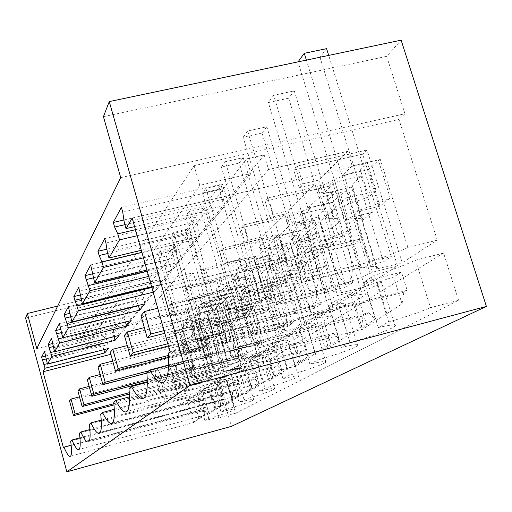 <?xml version="1.0" encoding="UTF-8"?>
<svg xmlns="http://www.w3.org/2000/svg" width="512" height="512" viewBox="0 0 512 512"><rect width="100%" height="100%" fill="white"/><g stroke="black" fill="none" stroke-linecap="round" stroke-linejoin="round"><path stroke-width="0.38" stroke-dasharray="2.56 1.92" d="M204.48 305.267L225.235 377.158L239.283 368.077L217.434 292.89L219.347 291.059L241.363 366.739L257.792 356.122L234.49 276.595L236.64 274.541L260.128 354.611L278.65 342.643L253.683 258.253L256.115 255.93L281.286 340.941L302.33 327.347L275.456 237.453L278.221 234.81L305.338 325.402L329.44 309.824L300.346 213.67L303.526 210.63L332.909 307.59L360.8 289.568L329.094 186.202L332.781 182.675L364.832 286.963L397.485 265.862L362.656 154.131L366.995 149.984L402.234 262.797L437.261 240.16L398.976 119.43L194.093 165.677L82.15 335.712L187.322 309.19L187.635 309.517L204.48 305.267L203.04 306.643L193.261 272.762L188.672 277.894L231.405 426.368M437.261 240.16L407.917 247.526L380.307 159.462L352.198 166.003L347.654 151.347L268.576 169.504L264.186 154.88L246.586 158.867L250.97 173.549L199.821 185.293L194.093 165.677M36.794 348.614L203.04 306.643M120.717 177.645L404.934 113.734L398.976 119.43M404.934 113.734L386.688 56.333L401.133 40.166M458.566 300.269L443.584 253.069L227.635 385.472L235.648 413.222L458.566 300.269L430.464 307.686L415.552 260.186C404.966 265.171 391.213 270.214 374.285 275.309L364.243 281.92C377.709 279.309 383.424 279.341 381.402 282.016L379.194 283.731C371.11 288.422 357.05 293.798 337.018 299.853L328.57 305.414C341.344 302.822 346.925 302.65 345.312 304.909L343.571 306.272C336.627 310.278 323.936 315.053 305.504 320.608L298.291 325.357C310.438 322.797 315.866 322.477 314.566 324.41L313.178 325.504C307.13 328.966 295.571 333.261 278.502 338.387L272.282 342.483C283.853 339.974 289.114 339.552 288.058 341.216L286.925 342.112C281.613 345.139 271.008 349.03 255.117 353.792L249.69 357.363C260.73 354.906 265.824 354.406 264.966 355.853L264.032 356.595C259.315 359.264 249.523 362.822 234.656 367.264L229.888 370.406C240.442 368.006 245.37 367.45 244.672 368.717L243.891 369.338C239.674 371.712 230.579 374.982 216.614 379.142L212.39 381.933C222.496 379.597 227.258 378.995 226.688 380.115L226.029 380.64C222.234 382.765 213.747 385.786 200.582 389.702L196.813 392.192C205.434 390.157 210.067 389.434 210.714 390.016L227.635 385.472M402.234 262.797L377.318 268.8C379.283 265.952 373.53 265.786 360.051 268.288L361.242 267.462L307.949 280.922L300.909 257.53L354.131 244.346L160.602 292.301L167.456 316.41L171.757 311.866L391.309 256.544L383.456 261.85L167.456 316.41M407.917 247.526C397.555 252.256 384.915 256.87 369.984 261.37L368.749 262.234L314.598 275.872L307.949 280.922M380.307 159.462L378.458 160.48L368.57 169.459L342.035 175.667L352.198 166.003M369.984 261.37L354.624 211.622C368.403 207.418 380.269 202.88 390.214 198.003L378.458 160.48M347.654 151.347L318.81 180.083L323.002 193.773L335.053 182.31L346.227 218.656L372.403 212.314L362.976 219.885L352.019 184.48L351.514 187.027L323.002 193.773M342.035 175.667L353.434 212.614L354.624 211.622M368.749 262.234L361.491 238.726L354.131 244.346L361.242 267.462M360.051 268.288L345.088 219.616L346.227 218.656M318.81 180.083L302.816 183.821L299.053 187.693L314.906 183.981L288.013 210.771L273.197 214.298L270.01 217.581L284.698 214.074L261.722 236.966L247.923 240.307L245.184 243.123L258.867 239.808L239.021 259.584L226.106 262.752L223.725 265.203L236.538 262.054L219.213 279.322L207.085 282.33L204.992 284.48L217.037 281.485L201.779 296.685L190.342 299.552L188.499 301.453L199.859 298.605L186.323 312.09L175.507 314.822L173.862 316.512L184.614 313.792L173.555 324.806L126.099 336.883L123.686 328.224L113.197 330.874L115.61 339.552L85.318 347.264L82.15 335.712M268.576 169.504L126.099 336.883M264.186 154.88L123.686 328.224M246.586 158.867L113.197 330.874M250.97 173.549L115.61 339.552M199.821 185.293L85.318 347.264M45.619 356.032L101.114 341.926L103.885 349.67M44.531 351.507L105.587 336.038L101.114 341.926M52.73 343.475L111.13 328.742L114.048 336.672M51.526 338.374L116.147 322.138L111.13 328.742M60.768 329.338L122.387 313.933L125.453 322.022L62.682 337.824M59.424 323.558L128.051 306.477L122.387 313.933M69.914 313.312L135.123 297.171L136.07 300.544L138.31 305.427M68.41 306.707L141.574 288.685L135.123 297.171M80.41 294.995L149.651 278.054L150.675 281.658L153.28 287.123L154.618 291.834L160.557 284.55L159.187 279.718L158.118 272.032L157.056 268.307L149.651 278.054M78.72 287.36L157.056 268.307M92.595 273.843L166.387 256.038L167.494 259.904L170.368 265.69L171.821 270.746L178.714 262.298L177.222 257.101L176.128 248.736L174.976 244.736L166.387 256.038M90.675 264.934L174.976 244.736M106.893 249.165L185.856 230.413L187.066 234.586L190.278 240.723L191.859 246.182L199.955 236.256L198.323 230.637L197.203 221.472L195.942 217.146L185.856 230.413M104.698 238.624L195.942 217.146M123.91 219.981L208.806 200.218L210.131 204.749L213.76 211.277L215.494 217.203L225.139 205.382L223.341 199.258L222.208 189.133L220.819 184.416L208.806 200.218M121.382 207.322L220.819 184.416M103.437 116.659L386.688 56.333M362.656 154.131L293.702 170.048L299.053 187.693M366.995 149.984L297.402 166.01L293.702 170.048M297.402 166.01L302.816 183.821M376.934 269.216L351.514 187.027M235.648 413.222L218.701 417.869C218.112 417.504 213.517 418.406 204.902 420.57L208.8 418.477C222.016 414.586 230.579 411.725 234.477 409.882L235.162 409.453C235.814 408.602 231.098 409.427 221.005 411.93L225.376 409.581C239.398 405.453 248.576 402.362 252.902 400.307L253.722 399.802C254.509 398.829 249.638 399.635 239.098 402.221L244.032 399.571C258.963 395.168 268.858 391.808 273.696 389.504L274.675 388.896C275.635 387.782 270.605 388.563 259.584 391.226L265.197 388.218C281.165 383.494 291.878 379.834 297.344 377.222L298.534 376.48C299.699 375.2 294.515 375.93 282.963 378.682L289.408 375.226C306.566 370.144 318.253 366.112 324.467 363.123L325.926 362.221C327.366 360.73 322.022 361.395 309.901 364.23L317.37 360.224C335.904 354.726 348.749 350.246 355.904 346.79L357.728 345.67C359.501 343.91 354.016 344.486 341.274 347.398L350.035 342.701C370.189 336.704 384.435 331.686 392.762 327.642L395.078 326.221C397.299 324.128 391.693 324.57 378.272 327.552L388.691 321.958C405.728 316.909 419.654 312.147 430.464 307.686M443.584 253.069L415.552 260.186M317.619 285.35C320.998 269.83 307.213 235.213 300.518 241.907L297.869 247.949C294.912 263.565 308.064 296.966 314.989 290.931L317.619 285.35M314.598 275.872L307.418 252.09L300.909 257.53M306.368 60.109L361.491 238.726L307.418 252.09M345.088 219.616C355.731 217.888 361.696 217.978 362.976 219.885M390.214 198.003L380.019 206.189L353.434 212.614M368.57 169.459L380.019 206.189M335.053 182.31L361.171 176.173L372.403 212.314M361.171 176.173L352.019 184.48M122.746 212.141L222.208 189.133M124.915 224.666L210.131 204.749M110.829 354.323L179.994 336.55L182.394 334.33L175.322 335.456C170.701 336.166 168.525 336.064 168.787 335.149C169.677 333.786 174.125 331.744 182.125 329.018L191.539 325.875L196.851 320.966L189.459 322.08C184.666 322.771 182.426 322.611 182.739 321.581C183.738 320.051 188.518 317.811 197.075 314.867L207.098 311.501L213.062 305.99L205.318 307.072C200.339 307.744 198.035 307.501 198.406 306.349C199.539 304.608 204.704 302.138 213.907 298.944L224.608 295.322L231.354 289.082L223.232 290.125C218.054 290.758 215.686 290.426 216.134 289.114C217.427 287.123 223.046 284.384 232.992 280.89L244.467 276.966L252.166 269.85L243.629 270.829C238.24 271.411 235.814 270.957 236.358 269.466C237.843 267.162 243.994 264.09 254.816 260.25L267.194 255.968L276.051 247.776L267.066 248.659C261.446 249.171 258.97 248.57 259.629 246.848C261.37 244.16 268.16 240.678 280.006 236.416L293.434 231.712L303.744 222.189L294.266 222.925C288.41 223.341 285.894 222.547 286.707 220.55C288.762 217.363 296.339 213.376 309.421 208.589L324.096 203.379L336.237 192.16L326.221 192.691C320.128 192.973 317.581 191.936 318.592 189.581C321.082 185.747 329.619 181.114 344.205 175.68L360.378 169.85L367.52 163.251L376.096 190.746L368.794 196.915L360.378 169.85M132.166 218.048L367.52 163.251M134.598 226.618L225.139 205.382M137.178 235.712L215.494 217.203M141.306 250.285L199.955 236.256M143.443 257.837L191.859 246.182M146.899 270.029L178.714 262.298M148.704 276.397L171.821 270.746M151.642 286.752L160.557 284.55M153.184 292.192L154.618 291.834M135.462 229.683L213.76 211.277M124.269 222.368L223.341 199.258M170.061 351.744L407.142 290.272L401.478 272.122L372.026 279.648L346.771 197.741L376.096 190.746M168.326 353.306L403.859 292.186L407.142 290.272M146.886 372.582L363.034 315.949L368.557 312.736L168.576 365.069M368.557 312.736L375.194 318.899L366.694 324.864C361.53 328.416 359.795 330.125 361.478 329.978L386.822 313.658L377.178 282.438C364.736 286.586 356.314 290.022 351.93 292.755L180.621 404.474L198.016 399.782L200.998 410.259L202.074 409.638L71.149 445.203M403.859 292.186L402.048 303.872L386.822 313.658M388.691 321.958L374.285 275.309M378.272 327.552L364.243 281.92M351.622 276.717C355.507 261.165 341.44 226.867 334.17 233.67L331.232 239.75C327.789 255.392 341.216 288.493 348.717 282.336L351.622 276.717M368.794 196.915L352.531 202.643L344.205 175.68M324.096 203.379L331.699 228.262L344.109 217.773L334.138 218.541C328.064 218.963 325.568 218.099 326.643 215.936L327.981 214.413C332.109 210.97 340.288 207.046 352.531 202.643M344.109 217.773L336.237 192.16M402.048 303.872L393.696 277.005L377.178 282.438M401.478 272.122L393.696 277.005M372.026 279.648L350.464 293.914C349.19 295.482 351.552 295.834 357.542 294.976L367.392 293.51L375.194 318.899M346.771 197.741L167.213 357.094L180.621 404.474M219.014 368.288L217.811 371.603C214.31 374.784 205.894 351.098 206.976 341.312L208.179 337.786C211.584 334.323 220.256 358.592 219.014 368.288M190.797 354.541L191.834 351.302C194.835 348.186 202.874 371.11 201.882 380.115L200.845 383.174C197.76 386.042 189.933 363.629 190.797 354.541M316.218 301.165L313.837 306.118C307.546 311.392 295.52 280.717 298.227 266.726L300.634 261.382C306.733 255.578 319.27 287.264 316.218 301.165M225.286 326.349L226.701 322.483C230.579 318.598 239.981 344.378 238.438 354.874L237.03 358.502C233.037 362.061 223.923 336.934 225.286 326.349M246.176 309.274L247.846 305.011C252.307 300.614 262.579 328.102 260.646 339.539L258.982 343.526C254.387 347.539 244.467 320.806 246.176 309.274M176.39 366.31L177.293 363.315C179.962 360.499 187.456 382.227 186.662 390.63L185.766 393.459C183.021 396.058 175.712 374.79 176.39 366.31M270.227 289.613L272.224 284.864C277.408 279.84 288.704 309.28 286.285 321.837L284.307 326.259C278.963 330.835 268.09 302.259 270.227 289.613M363.034 315.949L361.702 326.451L354.17 301.805L367.392 293.51M331.699 228.262L316.947 233.382C305.856 237.312 298.554 240.73 295.053 243.635L294.01 244.838C293.146 246.669 295.622 247.315 301.453 246.771L310.899 245.83L303.744 222.189M354.17 301.805L339.213 306.675C327.949 310.387 320.461 313.395 316.742 315.699L315.597 316.608C314.566 317.933 316.934 318.138 322.701 317.216L332.045 315.686L320.845 322.714L307.174 327.13C296.89 330.49 290.15 333.152 286.957 335.123L286.048 335.853C285.203 336.986 287.552 337.069 293.094 336.115L301.971 334.554L292.358 340.589L279.776 344.621C270.317 347.686 264.198 350.074 261.421 351.776L260.685 352.365C259.987 353.344 262.298 353.35 267.629 352.378L276.07 350.81L267.731 356.038L256.077 359.75C247.315 362.573 241.722 364.723 239.283 366.214L238.682 366.701C238.093 367.552 240.365 367.488 245.491 366.509L253.53 364.947L246.227 369.53L235.373 372.966C227.219 375.578 222.067 377.536 219.904 378.848L219.411 379.258C218.912 380.006 221.133 379.891 226.067 378.912L233.741 377.37L227.29 381.414L217.139 384.614C209.51 387.04 204.736 388.832 202.81 390.003L202.387 390.342C201.965 391.008 204.134 390.848 208.883 389.882L216.218 388.358L221.05 405.158L214.534 409.594C210.336 412.435 208.544 413.92 209.165 414.061L222.97 404.896L217.139 384.614M187.322 309.19L193.05 329.178L176.045 333.536L173.555 324.806M193.05 329.178L196.288 325.85L202.81 348.557L199.181 351.469L192.755 329.062M176.045 333.536L179.648 330.106L196.288 325.85M239.283 368.077L222.195 372.621L206.438 318.01L202.81 319.936L199.104 323.302L182.291 327.59L198.118 381.088L197.658 381.408L193.498 366.835L190.726 368.954L157.05 377.824L159.482 375.789L163.61 390.47L161.133 392.352L157.05 377.824M179.648 330.106L194.387 383.686L194.835 383.373L190.726 368.954L69.523 400.89M184.614 313.792L187.226 322.906L182.291 327.59M194.387 383.686C203.008 381.696 207.654 381.024 208.32 381.67L187.635 309.517M185.709 353.261C192.858 351.712 197.344 351.117 199.181 351.469M186.144 352.896L202.81 348.557M199.104 323.302L205.696 346.234L188.864 350.611M189.312 350.24C197.645 347.757 204.378 345.402 209.504 343.181L205.696 346.234M222.195 372.621C217.504 374.893 209.478 377.715 198.118 381.088M209.504 343.181L202.81 319.936M194.835 383.373L161.133 392.352M197.658 381.408L163.61 390.47M225.235 377.158L208.32 381.67M174.534 247.418L171.994 250.733L208.966 379.61L211.93 377.613L174.534 247.418L160.371 250.822L193.498 366.835L159.482 375.789M206.438 318.01L187.226 322.906M217.434 292.89L170.483 304.653L173.862 316.512M219.347 291.059L172.102 302.886L175.507 314.822M172.102 302.886L170.483 304.653M45.325 354.445L106.387 338.944L105.587 336.038M108.371 348.525L106.387 338.944M46.163 358.957L101.894 344.762M57.677 306.067L193.261 272.762M165.318 396.333C165.914 387.949 158.534 366.099 156.09 368.864L155.309 371.84C154.822 380.301 162.016 401.69 164.531 399.142L165.318 396.333M46.406 360.288L107.328 344.755M47.315 363.661L103.763 349.229M25.6 318.08L188.672 277.894M218.701 417.869L210.714 390.016M70.675 441.114L215.309 401.933L217.702 400.544L221.05 405.158M79.942 437.837L217.702 400.544M202.074 409.638L205.146 414.061L198.893 418.304C194.835 421.043 193.075 422.49 193.619 422.637L206.419 414.112L200.947 394.95L210.483 391.962L216.218 388.358M215.309 401.933L215.206 408.429L206.419 414.112M63.405 447.648L200.998 410.259M167.213 357.094L184.563 352.582L187.008 350.509L179.949 351.731C175.341 352.506 173.178 352.474 173.466 351.642L173.792 351.258C175.437 349.933 179.802 348.09 186.893 345.728L196.346 342.624L191.539 325.875M179.994 336.55L184.563 352.582M196.346 342.624L201.76 338.048L196.851 320.966M187.008 350.509L182.394 334.33M204.902 420.57L196.813 392.192M208.8 418.477L200.582 389.702M215.206 408.429L210.483 391.962M205.146 414.061L200.608 398.157L193.581 399.648C189.005 400.608 186.893 400.794 187.251 400.205L187.603 399.917C189.338 398.874 193.786 397.216 200.947 394.95M198.016 399.782L200.608 398.157M310.899 245.83L300.371 254.733L286.88 259.36C276.736 262.906 270.157 265.92 267.142 268.41L266.317 269.363C265.606 270.938 268.051 271.411 273.651 270.79L282.611 269.734L273.562 277.382L261.133 281.6C251.789 284.826 245.805 287.514 243.187 289.67L242.515 290.451C241.933 291.814 244.333 292.154 249.709 291.469L258.221 290.342L250.362 296.986L238.835 300.858C230.182 303.814 224.698 306.24 222.4 308.122L221.843 308.762C221.363 309.958 223.706 310.189 228.87 309.472L236.973 308.294L230.086 314.118L219.347 317.696C211.283 320.429 206.227 322.624 204.186 324.282L203.731 324.819C203.328 325.869 205.606 326.022 210.573 325.274L218.304 324.07L212.211 329.216L202.163 332.544C194.611 335.078 189.926 337.082 188.102 338.56L187.718 339.008C187.379 339.942 189.6 340.026 194.381 339.264L201.76 338.048M314.906 183.981L319.04 197.536L307.91 208.128L318.234 242.131L319.232 241.299L333.126 287.04L332.09 287.77L325.523 266.157L319.328 270.88L270.17 283.232L275.642 278.656L282.144 300.506L276.557 304.749L270.17 283.232M364.832 286.963L341.6 292.717C343.168 290.31 337.555 290.362 324.768 292.864L325.773 292.166L319.328 270.88L140.986 315.686M324.768 292.864L311.2 248.032L312.166 247.226L336.371 241.261L328.397 247.667L318.438 214.97L318.253 217.056L291.827 223.418L302.022 213.722L312.166 247.226M288.013 210.771L291.827 223.418M397.485 265.862L372.416 272.23C363.462 276.902 350.368 281.837 333.126 287.04M340.736 194.72L332.422 202.272L342.79 236.102L351.36 229.216L340.736 194.72L347.29 190.835L372.416 272.23M347.29 190.835L319.04 197.536M332.422 202.272L307.91 208.128M342.79 236.102L318.234 242.131M351.36 229.216C342.547 233.446 331.834 237.472 319.232 241.299M325.773 292.166L276.557 304.749M332.09 287.77L282.144 300.506M294.278 90.88L288.698 98.176L346.31 286.918L352.928 282.451L294.278 90.88L273.658 95.328L325.523 266.157L275.642 278.656M341.37 292.979L318.253 217.056M311.2 248.032C321.165 246.291 326.893 246.17 328.397 247.667M302.022 213.722L326.182 207.936L336.371 241.261M326.182 207.936L318.438 214.97M332.781 182.675L268.269 197.837L273.197 214.298M268.269 197.837L265.126 201.267L270.01 217.581M284.87 309.216C287.488 295.347 275.187 263.392 269.581 269.101L267.424 274.406C265.133 288.378 276.928 319.302 282.726 314.138L284.87 309.216M329.094 186.202L265.126 201.267M350.035 342.701L337.018 299.853M341.274 347.398L328.57 305.414M128.966 388.698L328.672 335.949L333.35 333.229L147.296 382.317M333.35 333.229L339.123 339.085L331.002 344.742C325.997 348.166 324.192 349.85 325.581 349.798L347.917 335.322L339.213 306.675M361.702 326.451L347.917 335.322M141.882 252.32L190.278 240.723M107.379 252.282L198.323 230.637M300.371 254.733L293.434 231.712M107.718 253.491L187.066 234.586M105.933 243.04L197.203 221.472M339.123 339.085L332.045 315.686M328.672 335.949L327.699 345.478L320.845 322.714M284.698 214.074L288.467 226.618L278.989 235.629L288.422 267.136L289.274 266.419L301.952 308.755L301.069 309.376L295.078 289.376L289.786 293.408L244.128 305.011L248.787 301.114L254.726 321.318L249.965 324.928L244.128 305.011M332.909 307.59L311.168 313.094C312.429 311.034 306.976 311.245 294.822 313.728L295.68 313.126L289.786 293.408L124.429 335.424M294.822 313.728L282.413 272.166L283.238 271.475L305.747 265.856L298.918 271.347L289.792 240.973L289.843 242.701L265.222 248.723L273.958 240.41L283.238 271.475M261.722 236.966L265.222 248.723M360.8 289.568L337.536 295.539C329.69 299.578 317.824 303.981 301.952 308.755M308.858 223.667L301.766 230.106L311.238 261.453L318.534 255.59L308.858 223.667L314.669 220.294L337.536 295.539M314.669 220.294L288.467 226.618M301.766 230.106L278.989 235.629M311.238 261.453L288.422 267.136M318.534 255.59C310.637 259.296 300.883 262.906 289.274 266.419M295.68 313.126L249.965 324.928M301.069 309.376L254.726 321.318M266.829 126.765L262.048 133.011L314.778 308.198L320.422 304.39L266.829 126.765L247.661 131.008L295.078 289.376L248.787 301.114M311.034 313.248L289.843 242.701M282.413 272.166C291.77 270.445 297.267 270.17 298.918 271.347M273.958 240.41L296.429 234.944L305.747 265.856M296.429 234.944L289.792 240.973M303.526 210.63L243.398 224.998L247.923 240.307M243.398 224.998L240.704 227.949L245.184 243.123M257.21 329.376C259.251 316.851 248.166 287.181 243.398 292.115L241.619 296.832C239.834 309.459 250.509 338.246 255.43 333.766L257.21 329.376M300.346 213.67L240.704 227.949M317.37 360.224L305.504 320.608M309.901 364.23L298.291 325.357M113.766 402.362L299.354 353.018L303.36 350.682L129.453 396.883M303.36 350.682L308.448 356.25L300.685 361.619C295.853 364.922 294.016 366.573 295.174 366.586L315.104 353.594L307.174 327.13M327.699 345.478L315.104 353.594M147.264 271.309L170.368 265.69M93.178 277.44L177.222 257.101M282.611 269.734L276.051 247.776M273.562 277.382L267.194 255.968M93.299 277.869L167.494 259.904M91.808 269.011L176.128 248.736M308.448 356.25L301.971 334.554M299.354 353.018L298.65 361.734L292.358 340.589M258.867 239.808L262.336 251.469L254.163 259.238L262.848 288.576L263.584 287.962L275.238 327.366L274.477 327.898L268.973 309.28L264.403 312.768L221.773 323.706L225.792 320.339L231.251 339.13L227.149 342.246L221.773 323.706M305.338 325.402L284.928 330.662C285.939 328.883 280.659 329.216 269.088 331.654L269.824 331.136L264.403 312.768L110.272 352.307M269.088 331.654L257.658 292.928L258.368 292.333L279.405 287.021L273.491 291.776L265.069 263.418L265.299 264.864L242.246 270.573L249.824 263.366L258.368 292.333M239.021 259.584L242.246 270.573M329.44 309.824L307.744 315.45C300.781 318.982 289.946 322.957 275.238 327.366M281.555 248.454L275.437 254.003L284.147 283.213L290.445 278.157L281.555 248.454L286.758 245.485L307.744 315.45M286.758 245.485L262.336 251.469M275.437 254.003L254.163 259.238M284.147 283.213L262.848 288.576M290.445 278.157C283.302 281.446 274.349 284.717 263.584 287.962M269.824 331.136L227.149 342.246M274.477 327.898L231.251 339.13M243.213 157.638L239.072 163.053L287.667 326.496L292.544 323.2L243.213 157.638L225.312 161.69L268.973 309.28L225.792 320.339M284.858 330.746L265.299 264.864M257.658 292.928C266.47 291.226 271.75 290.842 273.491 291.776M249.824 263.366L270.822 258.189L279.405 287.021M270.822 258.189L265.069 263.418M278.221 234.81L221.926 248.461L226.106 262.752M221.926 248.461L219.584 251.021L223.725 265.203M233.53 346.63C235.136 335.219 225.05 307.526 220.954 311.846L219.469 316.083C218.08 327.59 227.821 354.522 232.045 350.586L233.53 346.63M275.456 237.453L219.584 251.021M289.408 375.226L278.502 338.387M282.963 378.682L272.282 342.483M100.71 414.099L274.035 367.75L277.51 365.728L114.285 409.344M277.51 365.728L282.042 371.027L274.618 376.134C269.952 379.315 268.109 380.928 269.088 380.986L287.053 369.216L279.776 344.621M298.65 361.734L287.053 369.216M151.846 287.475L153.28 287.123M81.069 298.886L159.187 279.718M258.221 290.342L252.166 269.85M250.362 296.986L244.467 276.966M81.043 298.746L150.675 281.658M79.763 291.142L158.118 272.032M282.042 371.027L276.07 350.81M274.035 367.75L273.536 375.789L267.731 356.038M236.538 262.054L239.738 272.954L232.627 279.718L240.666 307.174L241.306 306.637L252.096 343.488L251.43 343.949L246.336 326.541L242.355 329.581L202.381 339.923L205.882 336.992L210.938 354.554L207.36 357.267L202.381 339.923M281.286 340.941L262.061 345.965C262.886 344.416 257.779 344.832 246.733 347.226L247.379 346.778L242.355 329.581L98.022 366.912M246.733 347.226L236.141 310.97L236.762 310.451L256.506 305.421L251.328 309.574L243.514 282.982L243.878 284.205L222.214 289.626L228.838 283.322L236.762 310.451M219.213 279.322L222.214 289.626M302.33 327.347L281.997 332.653C275.763 335.782 265.792 339.392 252.096 343.488M257.907 269.914L252.576 274.758L260.646 302.093L266.125 297.69L257.907 269.914L262.618 267.283L281.997 332.653M262.618 267.283L239.738 272.954M252.576 274.758L232.627 279.718M260.646 302.093L240.666 307.174M266.125 297.69C259.616 300.64 251.341 303.622 241.306 306.637M247.379 346.778L207.36 357.267M251.43 343.949L210.938 354.554M222.675 184.48L219.059 189.21L264.122 342.387L268.378 339.514L222.675 184.48L205.882 188.352L246.336 326.541L205.882 336.992M262.035 345.997L243.878 284.205M236.141 310.97C244.474 309.306 249.536 308.838 251.328 309.574M228.838 283.322L248.55 278.413L256.506 305.421M248.55 278.413L243.514 282.982M256.115 255.93L203.194 268.922L207.085 282.33M203.194 268.922L201.139 271.162L204.992 284.48M213.037 361.562C214.298 351.091 205.056 325.133 201.498 328.947L200.243 332.787C199.162 343.354 208.122 368.646 211.782 365.158L213.037 361.562M253.683 258.253L201.139 271.162M265.197 388.218L255.117 353.792M259.584 391.226L249.69 357.363M89.382 424.294L251.955 380.602L255.002 378.829L101.235 420.122M255.002 378.829L259.066 383.885L251.968 388.749C247.462 391.808 245.626 393.382 246.464 393.472L262.803 382.72L256.077 359.75M273.536 375.789L262.803 382.72M144.864 303.795L141.574 288.685M70.624 317.395L143.59 299.277M236.973 308.294L231.354 289.082M230.086 314.118L224.608 295.322M70.522 316.819L136.07 300.544M69.376 310.234L142.554 292.166M259.066 383.885L253.53 364.947M251.955 380.602L251.622 388.051L246.227 369.53M217.037 281.485L220.013 291.718L213.766 297.658L221.248 323.456L221.811 322.982L231.853 357.587L231.27 357.997L226.528 341.651L223.021 344.32L185.389 354.125L188.474 351.552L193.178 368.032L190.035 370.413L185.389 354.125M260.128 354.611L241.958 359.411C242.63 358.048 237.69 358.541 227.13 360.877L227.699 360.48L223.021 344.32L87.322 379.667M227.13 360.877L217.267 326.797L236.416 321.562L231.846 325.229L224.557 300.192L225.018 301.235L204.582 306.394L210.432 300.832L217.818 326.336M201.779 296.685L204.582 306.394M278.65 342.643L259.533 347.674C253.894 350.458 244.666 353.766 231.853 357.587M237.235 288.685L232.55 292.941L240.058 318.63L244.877 314.765L237.235 288.685L241.523 286.33L259.533 347.674M241.523 286.33L220.013 291.718M232.55 292.941L213.766 297.658M240.058 318.63L221.248 323.456M244.877 314.765C238.899 317.427 231.206 320.173 221.811 322.982M225.018 301.229L241.958 359.411L225.018 301.235M227.699 360.48L190.035 370.413M231.27 357.997L193.178 368.032M204.659 208.032L201.472 212.205L243.469 356.32L247.213 353.798L204.659 208.032L188.845 211.738L226.528 341.651L188.474 351.552M217.267 326.797C225.158 325.171 230.022 324.646 231.846 325.229M210.432 300.832L228.998 296.16L236.416 321.562M228.998 296.16L224.557 300.192M236.64 274.541L186.714 286.925L190.342 299.552M186.714 286.925L184.896 288.909L188.499 301.453M195.13 374.611C196.115 364.941 187.584 340.512 184.474 343.917L183.411 347.418C182.573 357.184 190.854 381.024 194.061 377.907L195.13 374.611M234.49 276.595L184.896 288.909M244.032 399.571L234.656 367.264M239.098 402.221L229.888 370.406M79.45 433.222L232.531 391.91L235.219 390.342L89.894 429.542M235.219 390.342L238.899 395.174L232.102 399.814C227.75 402.758 225.939 404.288 226.656 404.41L241.626 394.509L235.373 372.966M251.622 388.051L241.626 394.509M131.155 320.595L128.051 306.477M61.517 333.53L129.971 316.358M218.304 324.07L213.062 305.99M212.211 329.216L207.098 311.501M61.35 332.627L123.27 317.107M60.326 326.867L128.966 309.741M238.899 395.174L233.741 377.37M232.531 391.91L232.326 398.848L227.29 381.414M199.859 298.605L202.643 308.243L197.107 313.498L204.109 337.83L204.608 337.414L213.99 370.029L213.472 370.394L209.043 354.982L205.933 357.35L170.394 366.669L173.12 364.384L177.517 379.917L174.739 382.029L170.394 366.669M241.363 366.739L224.166 371.302C224.64 370.131 219.853 370.675 209.811 372.947L210.31 372.595L205.933 357.35L77.894 390.912M209.811 372.947L200.576 340.794L218.643 335.84L214.586 339.098L207.757 315.443L208.288 316.339L188.954 321.261L194.15 316.314L201.062 340.384M186.323 312.09L188.954 321.261M257.792 356.122L239.744 360.89C234.618 363.398 226.035 366.445 213.99 370.029M219.008 305.235L214.848 309.005L221.875 333.242L226.144 329.811L219.008 305.235L222.938 303.11L239.744 360.89M222.938 303.11L202.643 308.243M214.848 309.005L197.107 313.498M221.875 333.242L204.109 337.83M226.144 329.811C220.621 332.237 213.44 334.771 204.608 337.414M210.31 372.595L174.739 382.029M213.472 370.394L177.517 379.917M188.73 228.864L185.888 232.57L225.216 368.64L228.538 366.4L188.73 228.864L173.786 232.41L209.043 354.982L173.12 364.384M224.166 371.302L208.288 316.339M200.576 340.794C208.077 339.206 212.749 338.643 214.586 339.098M194.15 316.314L211.706 311.859L218.643 335.84M211.706 311.859L207.757 315.443M179.341 386.118C180.109 377.133 172.198 354.067 169.446 357.126L168.538 360.346C167.898 369.408 175.597 391.955 178.426 389.152L179.341 386.118M225.376 409.581L216.614 379.142M221.005 411.93L212.39 381.933M232.326 398.848L222.97 404.896M54.534 351.507L113.978 336.416M119.085 335.392L116.147 322.138M53.504 347.718L117.978 331.405M53.299 346.566L111.962 331.738M52.371 341.491L117.005 325.216M326.586 48.646L319.981 57.28L298.016 61.901L354.131 244.346L361.491 238.726L164.768 287.334L160.602 292.301M164.768 287.334L171.757 311.866M319.981 57.28L383.456 261.85M391.309 256.544L328.691 55.411M288.698 98.176L268.371 102.586L319.328 270.88L325.523 266.157L157.722 308.211M352.928 282.451L164.077 330.624M346.31 286.918L164.832 333.306M273.658 95.328L268.371 102.586M262.048 133.011L243.136 137.222L289.786 293.408L295.078 289.376L144.339 327.603M320.422 304.39L167.789 343.718M314.778 308.198L168.429 345.978M247.661 131.008L243.136 137.222M239.072 163.053L221.395 167.066L264.403 312.768L268.973 309.28L127.258 345.574M292.544 323.2L168.448 355.456M287.667 326.496L168.538 357.504M225.312 161.69L221.395 167.066M219.059 189.21L202.464 193.05L242.355 329.581L246.336 326.541L112.691 361.056M268.378 339.514L148.87 370.803M264.122 342.387L146.925 373.107M205.882 188.352L202.464 193.05M201.472 212.205L185.83 215.878L223.021 344.32L226.528 341.651L100.115 374.534M247.213 353.798L147.27 380.128M243.469 356.32L147.296 381.69M188.845 211.738L185.83 215.878M185.888 232.57L171.104 236.09L205.933 357.35L209.043 354.982L89.152 386.368M228.538 366.4L129.274 392.698M225.216 368.64L129.35 394.061M173.786 232.41L171.104 236.09M171.994 250.733L157.971 254.112L190.726 368.954L193.498 366.835L79.507 396.845M211.93 377.613L113.894 403.706M208.966 379.61L114.003 404.909M160.371 250.822L157.971 254.112M334.138 218.541L326.221 192.691M366.694 324.864L357.542 294.976M186.893 345.728L182.125 329.018M179.949 351.731L175.322 335.456M198.893 418.304L193.581 399.648M331.002 344.742L322.701 317.216M316.947 233.382L309.421 208.589M301.453 246.771L294.266 222.925M300.685 361.619L293.094 336.115M286.88 259.36L280.006 236.416M273.651 270.79L267.066 248.659M274.618 376.134L267.629 352.378M261.133 281.6L254.816 260.25M249.709 291.469L243.629 270.829M251.968 388.749L245.491 366.509M238.835 300.858L232.992 280.89M228.87 309.472L223.232 290.125M232.102 399.814L226.067 378.912M219.347 317.696L213.907 298.944M210.573 325.274L205.318 307.072M214.534 409.594L208.883 389.882M202.163 332.544L197.075 314.867M194.381 339.264L189.459 322.08M377.318 268.8L351.846 186.47M363.757 328.845L164.627 381.53M395.078 326.221L381.402 282.016M334.17 233.67L300.518 241.907M348.717 282.336L314.989 290.931M326.643 215.936L318.592 189.581M361.478 329.978L350.464 293.914M194.176 422.368L70.56 456.192M177.293 363.315L156.09 368.864M185.766 393.459L164.531 399.142M173.466 351.642L168.787 335.149M193.619 422.637L187.251 400.205M341.6 292.717L318.458 216.704M300.634 261.382L269.581 269.101M313.837 306.118L282.726 314.138M357.728 345.67L345.312 304.909M327.366 348.915L144.205 397.741M325.581 349.798L315.597 316.608M294.01 244.838L286.707 220.55M311.168 313.094L289.958 242.496M272.224 284.864L243.398 292.115M284.307 326.259L255.43 333.766M325.926 362.221L314.566 324.41M296.595 365.888L127.04 411.366M295.174 366.586L286.048 335.853M266.317 269.363L259.629 246.848M284.928 330.662L265.357 264.749M247.846 305.011L220.954 311.846M258.982 343.526L232.045 350.586M298.534 376.48L288.058 341.216M270.234 380.422L112.41 422.976M269.088 380.986L260.685 352.365M242.515 290.451L236.358 269.466M262.061 345.965L243.898 284.16M226.701 322.483L201.498 328.947M237.03 358.502L211.782 365.158M274.675 388.896L264.966 355.853M247.405 393.011L99.789 432.992M246.464 393.472L238.682 366.701M221.843 308.762L216.134 289.114M208.179 337.786L184.474 343.917M217.811 371.603L194.061 377.907M253.722 399.802L244.672 368.717M227.437 404.026L88.794 441.722M226.65 404.41L219.411 379.258M203.731 324.819L198.406 306.349M191.834 351.302L169.446 357.126M200.845 383.174L178.426 389.152M235.162 409.453L226.688 380.115M209.824 413.734L79.123 449.395M209.165 414.061L202.387 390.342M187.718 339.008L182.739 321.581"/><path stroke-width="0.77" d="M120.717 177.645L36.794 348.614L27.366 313.517L25.6 318.08L66.861 471.834L190.029 385.414L109.261 101.587L103.437 116.659L120.717 177.645M66.861 471.834L231.405 426.368L486.4 306.426L401.133 40.166L109.261 101.587M51.91 356.403L47.437 364.109L44.531 351.507L41.568 357.062L45.043 368.243L43.008 371.744L63.405 447.648L63.949 447.162C67.021 454.227 69.222 457.242 70.56 456.192C71.757 454.874 71.789 449.85 70.675 441.114L71.891 440.019C75.213 447.456 77.626 450.579 79.123 449.395C80.467 447.93 80.576 442.541 79.45 433.222L80.819 431.987C84.435 439.834 87.091 443.078 88.794 441.722C90.317 440.077 90.515 434.266 89.382 424.294L90.944 422.886C94.899 431.187 97.85 434.554 99.789 432.992C101.53 431.136 101.837 424.838 100.71 414.099L102.502 412.493C106.867 421.293 110.17 424.787 112.41 422.976C114.419 420.858 114.874 413.984 113.766 402.362L115.84 400.499C120.698 409.869 124.429 413.491 127.04 411.366C129.382 408.922 130.029 401.363 128.966 388.698L131.398 386.509C136.851 396.525 141.12 400.262 144.205 397.741C146.976 394.886 147.866 386.502 146.886 372.582L149.773 369.984C155.981 380.73 160.928 384.576 164.627 381.53C167.949 378.15 169.184 368.742 168.326 353.306L170.061 351.744L132.166 218.048L126.029 228.621L124.269 222.368L122.746 212.141L121.382 207.322L113.325 222.445L114.624 227.072L117.792 233.837L119.494 239.891L108.986 258.016L107.379 252.282L105.933 243.04L104.698 238.624L97.952 251.29L99.136 255.539L101.965 261.882L103.514 267.443L94.643 282.726L90.675 264.934L84.941 275.693L89.997 290.739L82.419 303.802L78.72 287.36L73.792 296.614L78.426 310.688L71.878 321.984L68.41 306.707L64.122 314.746L68.403 327.968L62.682 337.83L59.424 323.558L55.667 330.618L59.642 343.078L54.598 351.763L51.526 338.374L48.205 344.614L51.91 356.403L115.059 340.326L119.085 335.392L54.598 351.763M486.4 306.426L190.029 385.414M113.325 222.445L123.91 219.981M114.624 227.072L124.915 224.666M47.437 364.109L108.371 348.525L104.787 352.922L45.043 368.243M43.008 371.744L110.829 354.323M126.029 228.621L134.598 226.618M119.494 239.891L137.178 235.712M108.986 258.016L141.306 250.285M103.514 267.443L143.443 257.837M94.643 282.726L146.899 270.029M89.997 290.739L148.704 276.397M82.419 303.802L151.642 286.752M78.426 310.688L153.184 292.192M71.878 321.984L144.864 303.795L139.686 310.138L68.403 327.968M58.496 338.874L131.155 320.595L126.611 326.17L59.642 343.078M117.792 233.837L135.462 229.683M168.576 365.069L149.773 369.984M103.885 349.67L104.787 352.922M41.568 357.062L45.619 356.032M42.342 359.93L46.163 358.957M27.366 313.517L57.677 306.067M44.032 364.499L47.315 363.661M71.891 440.019L79.942 437.837M71.149 445.203L63.949 447.162M147.296 382.317L131.398 386.509M101.965 261.882L141.882 252.32M99.136 255.539L107.718 253.491M97.952 251.29L106.893 249.165M129.453 396.883L115.84 400.499M88.576 285.594L147.264 271.309M86.029 279.629L93.299 277.869M84.941 275.693L92.595 273.843M114.285 409.344L102.502 412.493M77.114 305.901L151.846 287.475M74.797 300.275L81.043 298.746M73.792 296.614L80.41 294.995M101.235 420.122L90.944 422.886M67.181 323.488L138.451 305.728L139.686 310.138M65.056 318.176L70.522 316.819M64.122 314.746L69.914 313.312M89.894 429.542L80.819 431.987M125.453 322.029L126.611 326.17M56.538 333.83L61.35 332.627M55.667 330.618L60.768 329.338M50.842 352.442L54.534 351.507M114.048 336.672L115.059 340.326M49.024 347.648L53.299 346.566M48.205 344.614L52.73 343.475M328.691 55.411L326.586 48.646L304.275 53.312L306.368 60.109M304.275 53.312L298.042 61.862M157.722 308.211L144.474 311.533L140.986 315.686L147.206 337.811L150.803 334.01L164.077 330.624M164.832 333.306L147.206 337.811M144.474 311.533L150.803 334.01M144.339 327.603L127.386 331.898L124.429 335.424L130.131 355.866L133.184 352.64L167.789 343.718M168.429 345.978L130.131 355.866M127.386 331.898L133.184 352.64M127.258 345.574L112.813 349.274L110.272 352.307L115.526 371.296L118.15 368.525L168.448 355.456M168.538 357.504L115.526 371.296M112.813 349.274L118.15 368.525M112.691 361.056L100.23 364.275L98.022 366.912L102.899 384.646L105.178 382.24L148.87 370.803M146.925 373.107L102.899 384.646M100.23 364.275L105.178 382.24M100.115 374.534L89.261 377.357L87.322 379.667L91.866 396.307L93.862 394.195L147.27 380.128M147.296 381.69L91.866 396.307M89.261 377.357L93.862 394.195M89.152 386.368L79.603 388.87L77.894 390.912L82.15 406.573L83.917 404.71L129.274 392.698M129.35 394.061L82.15 406.573M79.603 388.87L83.917 404.71M79.507 396.845L71.046 399.072L69.523 400.89L73.53 415.686L75.104 414.029L113.894 403.706M114.003 404.909L73.53 415.686M71.046 399.072L75.104 414.029"/></g></svg>
